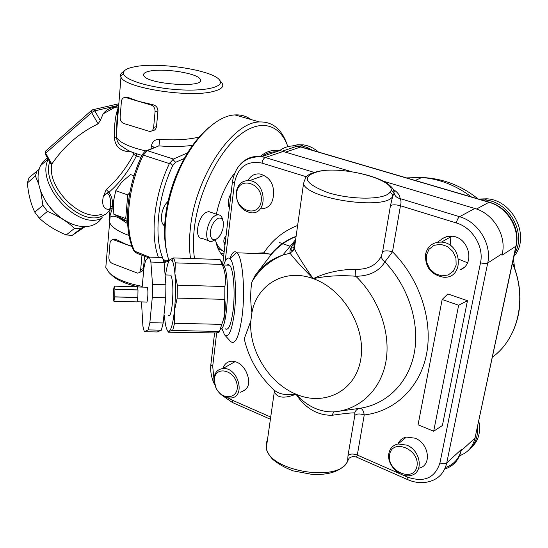 <?xml version="1.0" encoding="UTF-8"?>
<svg xmlns="http://www.w3.org/2000/svg" width="548" height="548" viewBox="0 0 548 548"><rect width="100%" height="100%" fill="white"/><g stroke="black" fill="none" stroke-linecap="round" stroke-linejoin="round"><path stroke-width="0.82" d="M137.986 289.899L137.185 286.823L137.986 289.899L114.916 289.234L114.244 286.145L113.409 290.632L113.244 298.064L113.909 301.297L114.751 296.934L114.916 289.234M137.185 286.823L114.244 286.145M137.856 297.475L137.993 289.981L137.856 297.475L114.758 296.838M137.993 289.981L114.922 289.317M137.849 297.571L136.911 301.9L113.922 301.284L136.897 301.914L137.849 297.571L114.751 296.934M146.85 287.227L147.275 287.234C147.933 289.07 148.07 292.591 147.693 297.79C147.337 301.16 146.905 302.578 146.391 302.037L137.014 301.79M141.487 301.907L142.912 326.17L144.302 331.691L157.228 331.978L161.359 330.197L163.181 322.998L165.715 297.756L165.907 284.789L164.085 262.485L162.468 257.533L149.385 257.081L145.542 260.464L143.932 267.904L142.165 287.09M164.085 262.485L150.878 262.047L149.385 257.081M165.907 284.789L152.508 284.391L150.878 262.047M165.715 297.756L152.289 297.379L152.508 284.391M163.181 322.998L149.864 322.683L152.289 297.379M161.359 330.197L148.152 329.903L149.864 322.683M144.302 331.691L148.152 329.903M169.538 275.062L170.873 275.11C172.928 280.11 173.401 289.734 172.305 303.989C171.236 313.141 169.914 316.977 168.339 315.497M222.228 264.437L220.056 259.505L173.648 257.916L175.374 262.862L222.228 264.437C225.29 271.767 226.173 279.138 224.872 286.549L224.783 299.386C225.975 307.839 224.975 316.169 221.782 324.368L219.495 331.492C219.734 332.026 218.57 332.506 216.015 332.937L168.27 332.218L169.031 331.314C171.236 329.985 173.038 323.108 174.428 310.682L174.559 323.265L221.782 324.368M221.063 261.197L223.454 265.287C230.372 272.301 227.605 329.814 220.399 329.232M168.229 332.136L167.722 330.889M174.559 323.265L172.647 330.451L219.495 331.492M172.647 330.451L169.031 331.314L167.757 330.93L168.243 331.862M175.374 262.862L174.928 273.87L177.353 285.131L177.182 298.071L224.783 299.386M177.182 298.071L174.428 310.682C175.675 297.715 175.846 285.446 174.928 273.87C174.312 267.123 173.394 262.656 172.182 260.464L170.051 259.56L173.648 257.916M177.353 285.131L224.872 286.549M164.379 315.401L164.407 315.689C165.085 323.984 166.202 329.06 167.757 330.93M170.051 259.56C168.311 261.156 166.825 266.28 165.599 274.938M226.845 265.129L228.242 264.479L229.605 265.218C233.523 268.746 235.414 292.659 233.051 310.764C231.009 325.087 228.372 331.067 225.153 328.718M383.107 181.093L474.815 208.48C493.221 213.501 506.612 235.325 502.324 253.601L501.989 255.231L515.88 246.237L475.013 438.037L461.06 450.915L461.354 449.483C459.183 458.628 453.854 464.642 445.366 467.533M461.06 450.915C458.84 460.204 453.388 466.245 444.695 469.047M261.869 156.584C266.061 153.392 270.835 151.789 276.192 151.789M467.499 262.78L458.724 259.211M450.134 245.346L450.949 236.174M279.233 242.49L290.125 246.264M291.714 246.812L294.495 247.778M231.092 193.149L229.29 197.198C228.084 201.02 228.091 204.705 229.311 208.261M226.023 236.072C224.207 237.791 223.516 239.969 223.954 242.6L224.92 245.449M223.372 251.169L217.988 248.463M218.227 249.011L218.721 249.045M215.912 241.826C217.857 246.744 220.618 249.991 224.201 251.559M218.782 247.134L216.727 244.997M260.334 156.543C265.835 151.549 272.356 149.549 279.905 150.542L351.706 171.716M295.372 241.538C291.194 246.21 289.419 250.107 290.07 253.238L282.795 255.087C271.253 258.992 261.951 265.917 254.889 275.85L251.847 282.069C250.313 291.372 250.333 301.551 251.916 312.607L250.826 321.012L244.23 338.767L244.661 340.623M223.659 265.026C225.639 259.005 227.721 256.889 229.9 258.663C234.736 262.177 237.181 291.44 234.263 313.627C231.722 331.211 228.489 338.287 224.564 334.849L221.919 328.649M224.851 335.171L230.77 341.644C235.359 344.945 239.113 336.623 242.045 316.682C245.456 291.283 242.682 257.704 237.072 252.813L236.729 252.477C234.325 250.6 232.016 252.635 229.797 258.567M228.03 264.492L227.865 265.164M226.221 273.781L225.447 279.603M224.201 299.366L224.954 319.957M333.801 411.89C319.69 412.254 307.099 406.349 296.03 394.197C305.366 408.342 317.361 415.37 332.019 415.281L333.801 411.89C359.42 409.877 380.778 390.245 385.908 361.618C391.032 333.026 378.826 298.283 355.823 276.261C369.366 276.13 379.058 271.349 384.895 261.917L392.491 251.792L400.458 205.76C401.307 202.602 401.15 200.198 399.999 198.547C396.834 197.897 394.882 196.088 394.135 193.122L392.642 196.485L390.45 205.678L382.614 251.833C384.586 250.532 387.874 250.518 392.491 251.792C419.419 278.624 433.125 319.888 426.584 353.878C420.021 387.902 394.615 411.473 364.242 414.973C363.557 410.603 362.084 408.376 359.837 408.301L338.712 411.288M251.916 312.607C256.998 284.549 284.679 267.979 313.182 278.651C327.04 275.829 341.26 275.028 355.823 276.261L355.673 269.274C340.198 269.424 326.033 272.548 313.182 278.651C303.681 265.15 297.413 255.128 294.379 248.593L294.125 247.943L293.262 250.409L290.07 253.238C293.68 258.197 301.386 266.671 313.182 278.651C343.329 289.043 366.4 327.944 360.714 359.529C355.474 391.286 324.437 406.568 296.03 394.197C286.056 395.54 278.761 394.156 274.144 390.039C258.786 375.798 248.813 358.7 244.23 338.767M349.144 458.203C351.056 456.655 353.481 456.279 356.412 457.073L357.31 455.052L364.242 414.973C359.92 413.507 356.782 413.658 354.823 415.418L348.001 455.587L347.631 461.156M253.56 253.402L263.924 252.786L270.76 254.416L270.678 255.21L256.854 273.219M294.125 247.943L293.968 245.175L295.338 241.819M382.614 251.833L381.305 256.265L381.456 257.546L382.846 260.115L384.895 261.917C408.253 286.309 419.96 322.704 414.309 352.85C408.609 383.018 386.635 404.349 359.837 408.301C357.262 408.794 355.556 410.329 354.727 412.891L354.823 415.418M381.305 256.265C376.284 265.348 367.735 269.685 355.673 269.274M332.019 415.281C343.904 413.562 351.474 412.767 354.727 412.891M273.938 389.854L274.233 391.621C277.069 397.985 284.33 398.841 296.03 394.197C268.91 383.168 248.676 350.09 250.826 321.012M274.041 390.669L274.089 389.991M348.918 458.525L347.631 461.163C339.678 482.918 269.253 471.444 266.28 448.1L266.047 443.709L267.472 439.626M346.802 462.587L347.631 461.163M293.296 250.326L294.379 248.58L303.496 183.875C308.127 199.287 385.662 210.364 392.642 196.485C392.779 194.424 391.813 193.074 389.744 192.437C384.86 199.924 351.378 200.123 327.656 192.54C303.51 183.107 300.859 175.997 319.703 171.195L317.977 171.366M467.465 300.694L458.649 305.229L442.161 299.509L447.853 293.961L467.465 300.694L442.4 425.508L433.674 431.221L458.649 305.229M433.674 431.221L418.062 424.796L442.161 299.509M248.052 180.504C250.683 175.648 254.649 173.463 259.937 173.963C269.959 177.038 274.452 184.32 273.418 195.807C272.377 204.507 268.047 208.843 260.43 208.809M437.42 242.257L444.442 237.38M441.941 238.784L446.579 236.647L451.819 236.229C468.615 236.832 475.623 263.752 460.58 269.623L463.67 267.684M478.808 421.022C481.014 432.365 478.397 441.325 470.958 447.894M468.951 449.771C475.267 444.305 478.096 436.831 477.452 427.365M389.614 454.6C392.43 437.825 420.282 449.552 416.939 466.396C413.699 483.144 386.354 471.04 389.614 454.6M388.895 453.312C386.319 464.451 399.869 478.397 410.603 475.472C423.981 473.308 421.152 450.497 406.732 445.12L398.067 443.976C393.06 445.072 390.005 448.182 388.895 453.312M397.958 443.996C399.533 440.222 402.355 437.921 406.411 437.078L415.014 438.174C429.31 443.435 432.071 465.985 418.795 468.191L418.734 468.204M222.961 368.53C224.338 364.105 227.173 361.659 231.468 361.2C237.359 361.221 242.127 364.454 245.771 370.9C251.114 382.161 249.285 389.272 240.277 392.217M214.371 378.949C215.624 365.715 234.503 369.852 237.003 384.162C239.894 398.451 222.495 401.513 216.138 388.135L214.289 381.257L214.371 378.949M214.008 377.901L213.919 380.463L215.967 388.087C219.721 394.807 224.653 398.108 230.77 397.999C246.299 397.293 238.195 366.783 222.899 368.564C217.878 369.181 214.912 372.291 214.008 377.901M312.429 150.268L307.606 147.659L302.565 146.049L292.79 145.939M292.125 145.967L297.653 144.741L303.441 144.877C308.867 145.693 313.867 148.076 318.457 152.043M236.647 193.033C238.531 175.278 263.554 183.19 261.204 201.095C258.951 218.885 234.352 210.521 236.647 193.033M236.215 192.259C236.167 203.431 240.956 210.254 250.587 212.727C267.931 215.419 267.034 182.244 249.559 180.621C242.189 180.278 237.743 184.155 236.215 192.259M514.401 254.012C527.135 233.777 509.291 201.39 484.802 199.958L481.041 199.787M478.52 199.047L486.946 198.808C513.449 200.226 530.8 237.257 513.88 256.471M426.371 255.286L429.029 249.244L434.105 245.312L440.626 244.305L447.291 246.442L452.764 251.327L455.936 257.985L456.148 265.061L453.381 271.13L448.209 274.98L441.681 275.877L435.091 273.664L429.728 268.808L426.625 262.259L426.371 255.286M425.522 254.306C425.029 267.15 431.023 274.788 443.49 277.213C464.512 279.069 462.587 243.12 441.435 242.106C432.92 241.976 427.611 246.038 425.522 254.306M38.696 184.114L35.394 175.956L27.4 182.922L29.03 177.675L39.011 169.428M35.394 175.956L37.004 170.695M27.4 182.922C28.284 193.876 30.736 203.609 34.764 212.117L42.895 205.294L40.73 191.293M34.764 212.117L39.285 218.159L47.45 211.391L42.895 205.294M39.285 218.159C46.806 225.098 55.793 230.687 66.253 234.928L72.151 235.414L85.207 226.632M66.253 234.928L74.521 228.365C67.212 221.474 58.191 215.816 47.45 211.391M72.151 235.414L80.433 228.886L74.521 228.365M83.666 226.625L80.433 228.886M134.027 175.771L130.52 174.593L121.683 182.107L115.758 190.731L113.313 202.006L113.854 214.247L127.492 221.365M129.828 192.595L127.732 194.91L115.758 190.731M127.732 194.91L125.725 218.556L113.854 214.247M125.725 218.556L127.437 219.474M218.131 218.296C221.282 217.385 223.084 219.179 223.522 223.68L222.913 229.078L220.748 234.448C215.939 241.175 212.466 241.572 210.343 235.619C210.124 227.673 212.72 221.899 218.131 218.296M222.755 220.269C222.132 216.748 220.584 214.919 218.125 214.789L216.302 215.152C207.24 217.974 202.678 242.209 211.24 241.668L216.028 239.455M211.316 212.453L208.966 211.644L207.137 212.001C198.02 214.775 193.526 238.907 202.15 238.407L209.028 240.873M221.125 253.779L224.036 252.964M223.639 256.293C219.597 253.025 216.898 247.552 215.542 239.873M216.398 214.2C219.721 198.157 225.81 184.464 234.667 173.127M169.044 260.869C165.345 249.778 164.222 236.373 165.667 220.652L165.791 219.481C167.188 206.575 170.257 193.622 175.004 180.621C188.45 143.302 214.686 115.621 234.948 114.929C241.01 114.573 246.395 116.121 251.094 119.567M208.624 127.773C194.492 139.774 183.011 157.351 174.189 180.525C169.599 193.095 166.626 205.623 165.277 218.111L165.16 219.241C163.982 231.818 164.544 242.963 166.859 252.683M287.2 144.877C281.85 129.177 272.596 121.533 259.423 121.957C232.037 121.978 194.787 177.894 190.252 229.406C189.149 240.038 189.238 249.73 190.519 258.492M194.526 258.629C193.177 249.915 193.067 240.23 194.191 229.557C197.924 193.786 217.227 153.522 238.64 135.89C260.081 118.094 280.138 124.04 287.844 146.638M162.729 258.019C153.755 236.202 157.653 197.129 172.764 165.53L175.62 162.297L185.293 158.03M168.818 260.19L165.825 261.04L163.236 259.259M165.243 226.091C158.995 224.276 160.824 207.692 168.044 201.369M188.546 152.44L173.435 159.043L147.35 150.673L158.899 145.857L159.906 139.315C155.2 139.117 152.337 141.398 151.31 146.165L151.07 148.809M148.611 257.766L137.027 253.361L134.726 251.539C123.964 229.502 127.218 188.217 143.281 155.132L169.387 163.592L173.435 159.043M169.387 163.592C154.139 195.369 149.871 234.654 158.42 257.396M169.99 162.578L172.764 165.53M164.092 262.54L168.894 261.163M109.292 218.118L112.025 209.144L110.264 207.898L109.059 219.837L110.066 217.214C112.299 215.446 115.683 215.987 120.218 218.837L121.17 218.371M49.704 161.92C41.093 186.341 79.275 226.139 101.298 216.446L106.223 213.884L110.038 210M110.196 208.261L109.71 208.87L110.169 208.61M102.127 213.994C81.988 222.721 46.614 188.204 51.807 164.085L50.615 163.523M118.347 107.155C111.703 106.894 106.641 109.121 103.168 113.826L100.311 120.457L98.078 123.841C79.241 132.945 63.815 146.357 51.813 164.071L51.807 164.085M45.203 153.981L45.662 153.214L45.422 151.289L46.073 150.707M102.366 217.008C100.037 221.029 96.654 223.831 92.208 225.413C86.522 227.331 80.07 226.982 72.857 224.372C62.691 220.392 54.053 213.336 46.936 203.205C37.97 189.087 35.798 176.6 40.422 165.743L43.415 161.283L47.443 157.934M43.21 196.917L47.087 203.589L50.519 208.124L55.396 213.282L60.78 217.7M125.636 97.469L127.218 97.112L138.528 101.318L152.865 104.695C156.098 105.538 157.797 107.614 157.954 110.915L156.509 126.629C155.995 129.28 154.385 130.725 151.686 130.958M125.958 97.613L151.269 105.072C153.844 106.161 155.111 108.346 155.077 111.628L153.639 127.383C153.207 130.129 151.851 131.479 149.57 131.424L123.834 123.519C121.368 122.437 120.135 120.3 120.135 117.108L121.389 101.592C121.807 98.77 123.17 97.407 125.471 97.503L127.568 97.249M113.539 239.681L115.046 238.955L126.252 244.381L131.993 246.312M141.973 255.238L140.658 269.678C140.363 271.808 139.329 272.952 137.555 273.116L112.388 263.547C110.038 262.341 108.867 260.266 108.86 257.32L109.997 243.148C110.285 240.942 111.34 239.777 113.155 239.654L132.089 246.586M144.569 256.224L143.432 268.534C143.042 270.705 141.727 271.972 139.487 272.322M118.621 106.682C115.58 113.909 114.155 124.245 114.34 137.671C115.059 145.816 119.574 150.481 127.889 151.652L130.034 151.858C132.28 151.851 133.486 152.68 133.664 154.351C125.992 168.558 116.834 180.313 106.182 189.608L103.202 196.985C101.592 205.685 103.887 209.829 110.093 209.432M113.272 208.692L112.025 209.144L112.196 207C113.087 201.589 112.004 196.684 108.956 192.28C106.798 192.807 104.88 194.369 103.202 196.985C107.011 191.684 109.429 192.807 110.456 200.356L110.436 205.719M112.196 207L110.429 205.76L110.264 207.473M110.463 200.431L110.436 205.336M133.664 154.351L136.363 155.968L136.418 153.755M141.953 155.427C129.04 151.495 129.02 150.666 126.924 149.755L120.567 145.473C118.108 143.309 116.793 140.726 116.635 137.706L116.765 129.951C116.662 121.807 117.217 114.861 118.423 109.121M130.061 151.289L130.034 151.858M127.889 151.652L127.91 150.268M106.182 189.608L108.956 192.28C119.82 182.854 128.958 170.75 136.363 155.968L140.994 157.475M114.34 137.671L116.635 137.706C120.176 142.864 129.91 147.268 145.837 150.912M134.267 66.849C158.105 61.677 213.378 70.185 219.625 80.186C224.892 86.735 205.815 91.53 178.422 89.721C151.07 88.016 124.773 80.193 123.478 73.788C122.896 70.719 126.492 68.404 134.267 66.849M149.707 71.117C163.934 67.856 198.177 73.377 200.267 79.344C206.48 88.358 147.022 84.508 143.802 75.59C142.925 73.624 144.891 72.13 149.707 71.117M199.678 136.959C187.998 139.713 174.737 140.5 159.906 139.315M123.923 71.377C121.3 72.768 120.204 74.37 120.629 76.186L120.978 77.076C124.156 87.851 189.519 98.133 213.398 91.406C220.858 89.516 223.872 86.968 222.44 83.776L221.344 82.234M110.038 273.534L111.114 274.582C116.484 279.946 125.718 284.076 138.802 286.988M142.233 286.344C126.43 283.385 115.34 278.761 108.963 272.486L105.805 267.465L106.25 261.841M154.557 147.665L158.899 145.857C170.983 146.926 182.436 146.727 193.259 145.261M154.611 147.337L151.31 146.165M502.324 253.601L487.72 263.013C492.022 244.333 478.322 221.926 459.58 216.707C458.169 217.741 457.101 219.837 456.368 222.988C472.431 227.523 484.151 246.73 480.507 262.759L439.941 462.944C434.961 478.062 424.159 482.781 407.534 477.096L402.102 474.712M461.354 449.483L446.736 462.944L487.72 263.013C486.117 263.752 483.706 263.663 480.507 262.759M516.093 246.059L475.013 438.037C472.897 446.86 467.745 452.751 459.573 455.703M285.809 152.036L300.742 146.974L488.98 202.274L476.507 209.035M488.98 202.274C507.058 207.117 520.141 228.379 515.88 246.237L516.223 245.477C520.36 227.783 507.578 206.856 489.186 202.185L488.98 202.274M279.528 150.673C284.672 146.823 290.536 145.323 297.112 146.179L301.886 147.172M489.864 202.376L300.996 146.912L297.112 146.179L282.542 151.084M512.442 263.211C527.635 298.139 518.346 338.383 492.412 357.173M230.715 196.355L229.29 197.198M406.506 177.901L421.809 177.518C439.4 178.854 455.957 185.34 471.479 196.979M275.541 258.046L276.144 258.266M223.954 242.6L225.29 242.339M283.515 151.358L265.287 157.502L261.629 156.666C252.923 155.536 245.696 158.228 239.949 164.729M407.534 477.096L408.068 479.808C415.322 482.863 422.398 483.459 429.31 481.582C438.599 478.979 444.407 472.766 446.736 462.944C445.154 464.019 442.887 464.019 439.941 462.944M474.815 208.48L459.58 216.707L399.999 198.547C400.109 195.52 397.78 192.382 393.005 189.149M225.18 261.184L234.434 183.203C237.777 166.996 246.97 160.297 262.019 163.099C262.54 160.201 263.629 158.338 265.287 157.502L313.942 172.325M234.434 183.203L232.414 181.97L232.482 181.409M213.932 378.737L212.699 366.297L210.843 364.694L210.939 363.927M212.699 366.297L216.672 332.814M270.657 417.021L231.989 400.054L233.01 402.773L270.349 419.206M231.989 400.054L228.03 397.903M400.287 473.917L357.31 455.052C353.056 453.545 349.953 453.723 348.001 455.587M390.45 205.678C392.43 204.514 395.766 204.541 400.458 205.76L456.368 222.988M262.019 163.099L306.325 176.757M270.678 255.21C277.521 246.819 285.994 240.586 296.084 236.51M297.639 225.44C283.487 230.955 272.246 240.065 263.924 252.786M319.703 171.195L324.902 170.387C351.158 167.976 393.087 180.251 391.197 190.409L389.744 192.437M323.464 170.538L324.902 170.387M391.197 190.409L394.135 193.122M175.62 162.297L172.819 159.42M164.01 262.122L165.825 261.04M149.364 257.101L133.87 250.847C122.985 228.578 126.211 187.759 142.179 154.94L143.281 155.132L147.35 150.673L145.679 151.056M133.753 250.607L135.979 253.018M142.083 155.139L142.179 154.94C144.062 152.049 145.604 150.597 146.809 150.584L155.255 147.063M127.602 223.625L120.218 218.837L127.492 221.488M109.059 219.837L109.429 222.002C111.313 226.995 117.847 231.482 129.04 235.462M48.245 159.345C35.49 183.525 76.419 229.468 100.709 218.755M51.813 164.071L45.662 153.214L91.612 112.566L98.078 123.841M100.311 120.457L94.79 110.854L118.375 105.401M91.961 110.025L91.317 110.6L91.612 112.566L94.79 110.854L93.187 109.641L92.139 109.929M151.269 105.072L152.865 104.695M155.077 111.628L157.954 110.915M153.639 127.383L156.509 126.629M115.881 239.305L114.32 239.88M140.658 269.678L143.432 268.534M147.275 287.234L137.48 286.953M170.873 275.11L165.099 274.925M172.182 260.464L173.778 258.122M229.605 265.218L223.289 265.013M475.226 437.797L473.534 442.763M512.599 262.759C522.518 287.638 522.456 310.928 512.401 332.643M415.247 180.463L421.809 177.518C442.483 178.299 461.217 185.43 478.014 198.903M513.401 258.69L514.613 267.924M279.905 150.542L261.629 156.666C245.107 156.516 235.366 164.948 232.414 181.97L222.728 264.04M229.9 258.663L236.729 252.477M214.631 384.669C211.439 378.031 210.179 371.373 210.843 364.694L214.569 333.157M222.536 395.67L232.516 402.561M407.691 479.644L356.707 457.203M296.098 236.387C286.104 240.051 277.658 246.059 270.76 254.416M295.358 241.654C290.33 247.915 291.837 247.134 291.029 248.641L291.207 250.525L293.262 250.409M394.252 191.492C394.423 192.567 394.163 192.156 393.457 190.252C393.176 188.676 391.43 186.676 388.21 184.258C377.784 175.915 345.877 168.585 324.731 170.305L319.477 171.113M345.822 463.889C339.719 471.486 328.636 475.013 312.572 474.486L293.358 470.91C285.056 467.862 278.069 463.916 272.411 459.066C268.931 455.004 266.89 451.346 266.28 448.1L274.514 390.395M319.463 171.113C302.592 174.675 305.832 180.162 304.585 179.977L303.496 183.875M270.363 253.998L237.072 252.813M251.847 282.069C258.985 269.849 269.301 260.855 282.795 255.087L295.646 239.627M398.067 443.976L406.411 437.078M214.289 381.257L213.919 380.463M222.899 368.564L235.161 361.598M300.866 145.747L303.441 144.877M249.559 180.621L264.232 175.353M484.802 199.958L486.946 198.808M441.435 242.106L451.847 236.236M208.966 211.644L218.125 214.789M163.119 224.406L165.297 225.187M165.277 218.111L165.791 219.481M174.189 180.525L175.004 180.621M234.948 114.929L259.423 121.957M110.066 217.214L105.805 267.465M109.696 208.877L110.203 208.199M118.854 103.757L93.187 109.641L91.317 110.6L45.422 151.289L45.183 153.933L50.724 163.729M40.422 165.743L48.066 159.036M47.087 203.589L46.936 203.205M127.218 97.112L125.471 97.503M115.046 238.955L113.155 239.654M118.738 105.223L103.168 113.826M110.456 200.356L110.408 205.404M109.244 218.419L110.052 217.227M120.978 77.076L116.765 129.951C116.635 123.492 117.149 111.854 118.491 108.333M123.478 73.788L120.629 76.186M219.625 80.186L221.892 82.885M200.267 79.344L200.061 81.296M165.256 225.892L164.215 225.516"/></g></svg>
